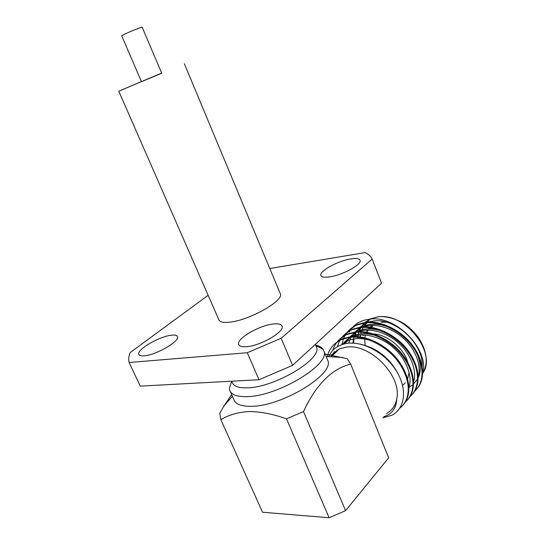 <?xml version="1.0" encoding="UTF-8"?>
<svg xmlns="http://www.w3.org/2000/svg" width="545" height="545" viewBox="0 0 545 545"><rect width="100%" height="100%" fill="white"/><g stroke="black" fill="none" stroke-linecap="round" stroke-linejoin="round"><path stroke-width="0.82" d="M370.77 333.86L368.679 334.017M364.469 334.957L362.936 335.557L363.576 334.93M365.082 345.53L364.734 338.527M364.816 337.791L365.375 335.018M366.438 332.123L367.548 330.107M368.379 328.921L369.401 327.722M369.98 327.136L372.146 325.372M374.143 324.193L374.899 323.832L374.524 324.2M368.475 322.095L373.781 320.998C395.193 317.715 423.772 344.059 422.137 366.145M414.493 391.392C424.8 382.352 424.705 364.155 413.049 347.417C402.353 331.707 380.71 320.739 365.095 322.878L356.709 325.099C350.564 327.865 346.198 332.273 343.629 338.316M416.898 388.919C425.665 379.218 424.33 361.103 412.497 345.298C401.679 330.434 380.71 320.215 365.681 322.313L357.302 324.534L349.686 329.636M328.608 356.668C332.089 349.086 338.37 344.644 347.465 343.336C364.108 341.143 386.31 353.882 396.876 371.799C407.66 389.689 404.792 408.682 391.869 415.256L382.808 417.824M399.771 408.171C410.903 399.608 411.312 381.125 399.471 363.556C388.571 347.056 366.206 335.277 350.128 337.287L341.674 339.433C334.092 342.9 329.303 348.616 327.307 356.594M403.225 404.846C412.013 395.159 410.501 376.786 398.368 360.592C387.27 345.366 365.933 334.739 350.748 336.687L342.294 338.84L334.623 343.943M405.364 401.999C415.753 393.02 415.597 374.653 403.743 357.622C392.863 341.64 370.941 330.365 355.197 332.409L346.763 334.582C339.671 337.805 335.005 343.064 332.763 350.374M407.851 399.451C416.639 389.764 415.188 371.472 403.15 355.408C392.155 340.312 370.941 329.82 355.81 331.823L347.376 333.996L339.719 339.099M409.963 396.651C420.311 387.645 420.188 369.36 408.43 352.479C397.646 336.633 375.866 325.515 360.184 327.606L351.777 329.8C344.331 333.233 339.569 338.84 337.484 346.62M412.408 394.144C421.19 384.45 419.793 366.247 407.858 350.312C396.958 335.332 375.866 324.984 360.783 327.027L352.377 329.228L344.74 334.33M331.871 354.339L331.626 356.382M343.452 338.752L341.838 344.617L347.826 340.761L342.219 344.488M349.216 332.103C353.398 324.541 360.32 320.215 369.973 319.118C395.956 315.18 429.63 349.529 422.709 373.168M331.333 355.013L339.501 348.786L347.056 347.015C370.484 343.793 401.808 375.9 396.815 398.538C396.419 408.103 392.08 414.152 383.796 416.693M392.059 409.091C394.641 406.154 396.229 402.639 396.815 398.538C395.67 405.248 392.25 410.235 386.562 413.512M350.891 258.902C338.145 260.755 319.077 271.131 320.841 275.382C321.455 277.098 324.343 277.603 329.5 276.901C342.28 275.259 362.064 264.468 360.068 260.347C359.366 258.555 356.307 258.071 350.891 258.902M273.556 323.968C259.638 325.147 236.278 338.636 238.649 344.358C239.289 346.266 241.925 347.036 246.565 346.675C260.503 345.843 284.776 331.728 282.078 326.237C281.349 324.227 278.509 323.471 273.556 323.968M171.702 335.161C159.992 336.081 136.652 349.502 138.805 354.257C139.241 355.544 141.032 356.062 144.18 355.81C155.877 355.163 179.993 341.19 177.513 336.674C177.03 335.311 175.095 334.807 171.702 335.161M141.414 81.546L118.762 91.213L218.811 319.649C219.601 322.013 223.191 322.858 229.568 322.184C249.099 320.446 284.047 300.724 280.368 293.898L280.13 293.333M118.762 91.213L161.64 73.078M142.191 27.25C142.156 26.773 130.037 31.549 124.41 34.267L121.712 35.813L141.482 81.702L161.708 73.241L142.204 27.284M230.297 391.494L233.9 399.614C235.515 404.186 241.217 406.413 251 406.304C281.854 406.584 335.018 373.965 327.749 360.354L327.293 359.244M231.652 394.546L223.886 406.093L219.758 413.253L220.882 419.711C228.628 414.895 238.056 412.17 249.167 411.543C260.51 411.598 272.963 414.036 286.527 418.853L303.497 411.57L345.584 510.638L329.125 517.75L286.527 418.853M231.666 381.2L232.163 382.324C233.546 386.262 238.642 388.094 247.437 387.815C274.946 387.481 322.66 358.705 316.454 347.063L316.059 346.109M231.55 381.663L229.438 388.224L229.765 390.288C231.325 394.744 236.986 396.862 246.756 396.644C277.541 396.583 330.985 364.135 323.866 350.925L322.967 349.1C321.557 347.165 319.111 345.83 315.637 345.087M281.138 338.275L372.174 259.025L381.541 283.196L292.583 365.361L259.004 379.729L140.242 386.126L129.151 362.507L247.287 352.724L281.138 338.275L292.583 365.361M259.004 379.729L247.287 352.724M129.151 362.507C128.334 359.571 128.681 356.253 130.194 352.547L208.149 295.308M269.775 268.515L365.027 252.614C368.488 254.181 370.873 256.32 372.174 259.025M345.584 510.638L388.68 457.827L350.694 364.108C331.83 368.727 316.1 384.545 303.497 411.57M350.694 364.108L347.192 358.685L325.181 354.114M220.882 419.711L262.547 512.239L329.125 517.75M353.63 343.173L354.005 338.963M354.563 336.49L356.198 332.314M356.498 331.748L358.351 328.969M366.908 322.715L360.013 327.123L366.751 322.722M381.268 322.177L386.351 322.19M410.133 386.466L412.177 385.186M412.878 384.661L417.647 378.986M418.206 377.883C421.367 371.097 420.897 362.95 416.796 353.439M388.408 327.027C378.496 323.444 369.905 323.26 362.629 326.475L362.193 326.898M360.477 327.572L355.129 331.905M354.638 332.477L351.927 336.585M382.604 331.428C373.053 328.172 364.775 328.083 357.772 331.162L357.227 331.694M355.394 332.389L350.101 336.762M349.611 337.341L346.852 341.701M376.765 335.931C367.562 332.975 359.584 332.968 352.84 335.924L352.172 336.565M350.237 337.273L343.166 344.195M370.873 340.536C362.009 337.852 354.332 337.927 347.826 340.761M398.048 373.85C389.689 357.895 376.942 347.955 359.816 344.052M334.841 351.484L331.796 356.226M370.607 321.516L368.59 322.088M359.428 327.702L356.273 331.769M355.946 332.334L354.577 335.236M353.943 337.089L353.439 339.058M353.235 340.107L352.881 343.139M409.022 387.74L409.533 387.454M418.179 376.295C421.707 365.865 415.392 348.977 403.675 338.534C391.944 327.586 374.442 322.769 363.508 326.823M361.846 327.456L355.033 331.919M354.448 332.498L351.327 336.633M351.007 337.205L349.713 340.026M349.386 340.952L348.746 343.214M413.601 381.725C417.279 371.261 410.916 354.107 399.008 343.466C387.079 332.314 369.34 327.429 358.351 331.632M356.614 332.28L349.972 336.783M349.399 337.369L345.257 343.691M408.948 387.243C412.783 376.745 406.372 359.319 394.267 348.466C382.14 337.11 364.162 332.171 353.112 336.517M351.498 337.164C347.853 338.806 344.89 341.204 342.614 344.358M337.028 350.013L335.625 352.526M334.167 352.036L330.842 356.791M402.619 385.438L405.296 382.788M407.626 378.857L409.125 372.412M407.967 362.827C403.968 348.269 387.597 334.65 373.55 333.922M422.695 373.454C437.485 353.228 405.044 312.271 378.026 316.87L370.593 318.784L364.925 322.408M364.319 322.981L361.137 326.986M360.817 327.538L359.434 330.495M358.869 332.198L358.372 334.221M358.188 335.25L358.01 336.647M357.949 337.294L357.881 338.595M360.286 336.905L360.524 334.991M360.736 333.874L361.144 332.246M361.335 331.639L361.655 330.713M362.057 329.718L363.243 327.395M364.292 325.808L367.153 322.701M364.809 333.717L365.79 332.757M366.397 332.164L368.488 330.113M369.708 328.921L370.736 327.913M371.329 327.327L373.325 325.372M423.417 372.208C428.275 362.125 426.742 350.762 418.812 338.132C415.317 333.206 411.134 328.914 406.257 325.249C400.977 321.039 388.013 315.535 378.196 316.74L370.593 318.784L367.085 322.177M341.674 339.433L342.294 338.84M346.763 334.582L347.376 333.996M351.777 329.8L352.377 329.228M356.709 325.099L357.302 324.534M238.649 344.358L238.88 344.896M138.805 354.257L138.995 354.666M280.368 293.898L184.353 63.779M232.408 396.249L223.886 406.093M316.454 347.063L315.33 344.351M315.855 345.612L322.967 349.1M327.749 360.354L323.866 350.925M231.686 381.241L229.438 388.224M326.176 356.532L342.539 357.452M332.777 355.272L339.501 348.786"/></g></svg>
